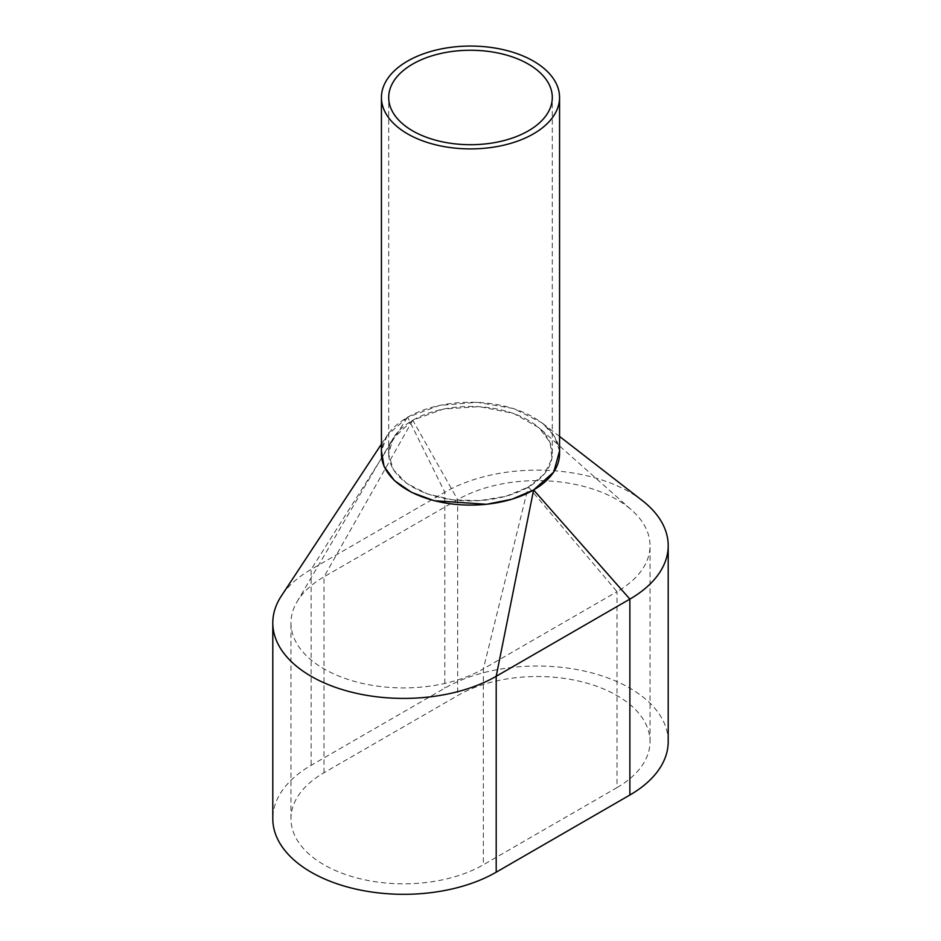 <?xml version="1.0" encoding="UTF-8"?>
<svg xmlns="http://www.w3.org/2000/svg" width="941" height="941" viewBox="0 0 941 941"><rect width="100%" height="100%" fill="white"/><g stroke="black" fill="none" stroke-linecap="round" stroke-linejoin="round"><path stroke-width="0.71" stroke-dasharray="4.71 3.53" d="M559.566 453.668A89.066 51.426 0 0 0 533.476 417.31A89.066 51.426 0 0 0 436.412 406.159A89.066 51.426 0 0 0 381.434 453.668M528.336 420.274A81.796 47.226 0 0 0 439.2 410.041A81.796 47.226 0 0 0 388.704 453.668A81.796 47.226 0 0 0 412.664 487.062A81.796 47.226 0 0 0 501.8 497.295A81.796 47.226 0 0 0 552.296 453.668A81.796 47.226 0 0 0 528.336 420.274M668.204 741.579A130.87 75.562 0 0 0 587.419 671.78A130.87 75.562 0 0 0 444.799 688.153L311.13 765.327A130.87 75.562 0 0 0 272.796 818.752M642.291 500.553A130.87 75.562 0 0 0 444.799 492.261L311.13 569.423A130.87 75.562 0 0 0 281.359 595.971M617.025 787.593A112.697 65.058 0 0 0 650.031 741.579A112.697 65.058 0 0 0 580.456 681.472A112.697 65.058 0 0 0 457.644 695.575L323.975 772.749A112.697 65.058 0 0 0 290.969 818.752A112.697 65.058 0 0 0 360.544 878.87A112.697 65.058 0 0 0 483.356 864.767L617.025 787.593L617.025 591.689L483.356 668.863L483.356 864.767M412.793 420.204L323.975 576.845A112.697 65.058 0 0 0 296.956 601.934A112.697 65.058 0 0 0 290.969 622.86A112.697 65.058 0 0 0 360.544 682.966A112.697 65.058 0 0 0 483.356 668.863L528.207 487.132L544.451 473.923L551.967 458.538L550.167 442.576L539.24 427.884L513.374 413.334L479.181 406.63L443.329 409.076L412.793 420.204L457.644 499.671L457.644 695.575M323.975 772.749L323.975 576.845L457.644 499.671A112.697 65.058 0 0 1 631.858 510.257L539.24 427.884M528.466 486.991L617.025 591.689A112.697 65.058 0 0 0 650.031 545.686A112.697 65.058 0 0 0 631.858 510.257M559.566 450.927L554.414 436.154L542.051 422.874L513.457 408.512L477.099 402.313L439.553 405.406L407.653 417.228L444.799 492.261L444.799 688.153M381.434 444.093L387.139 435.448L407.653 417.228M387.139 435.436L381.434 451.068M412.534 420.345L392.926 438.565L388.586 454.127L393.362 469.641L406.712 483.392L427.179 493.849L452.456 499.812L479.722 500.647L505.952 496.26L528.207 487.132M407.394 417.381L311.13 569.423L311.13 765.327M388.704 453.668L388.704 97.488M552.296 453.668L552.296 97.488M290.969 818.752L290.969 622.86M650.031 741.579L650.031 545.686M559.566 436.448L542.051 422.874M296.956 601.946L392.915 438.565"/><path stroke-width="1.41" d="M381.434 97.488L381.434 453.668A89.066 51.426 0 0 0 407.524 490.026A89.066 51.426 0 0 0 504.588 501.177A89.066 51.426 0 0 0 559.566 453.668L559.566 97.488A89.066 51.426 0 0 0 533.476 61.118A89.066 51.426 0 0 0 436.412 49.979A89.066 51.426 0 0 0 381.434 97.488A89.066 51.426 0 0 0 407.524 133.845A89.066 51.426 0 0 0 504.588 144.985A89.066 51.426 0 0 0 559.566 97.488M528.336 64.094A81.796 47.226 0 0 0 439.2 53.849A81.796 47.226 0 0 0 388.704 97.488A81.796 47.226 0 0 0 412.664 130.87A81.796 47.226 0 0 0 501.8 141.115A81.796 47.226 0 0 0 552.296 97.488A81.796 47.226 0 0 0 528.336 64.094M381.434 444.093L281.359 595.971A130.87 75.562 0 0 0 272.796 622.86L272.796 818.752A130.87 75.562 0 0 0 353.581 888.563A130.87 75.562 0 0 0 496.201 872.189L629.87 795.016A130.87 75.562 0 0 0 668.204 741.579L668.204 545.686A130.87 75.562 0 0 0 642.291 500.553L559.566 436.448M272.796 622.86A130.87 75.562 0 0 0 353.581 692.658A130.87 75.562 0 0 0 496.201 676.285L629.87 599.111A130.87 75.562 0 0 0 668.204 545.686M629.87 795.016L629.87 599.111L533.606 489.955L553.767 472.029L559.566 450.927M533.606 489.955L496.201 676.285L496.201 872.189M381.434 451.068L384.057 466.418L394.444 480.616L411.664 492.414L434.166 500.718L486.615 504.294L511.845 499.248L533.347 490.096"/></g></svg>
